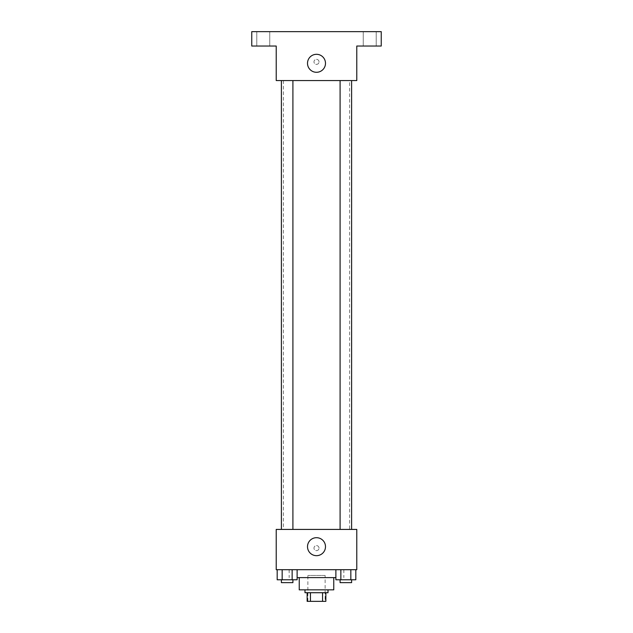 <?xml version="1.0" encoding="UTF-8"?>
<svg xmlns="http://www.w3.org/2000/svg" width="633" height="633" viewBox="0 0 633 633"><rect width="100%" height="100%" fill="white"/><g stroke="black" fill="none" stroke-linecap="round" stroke-linejoin="round"><path stroke-width="0.47" stroke-dasharray="3.17 2.37" d="M325.133 575.452L307.867 575.452L325.133 575.452L325.133 601.35L307.867 601.35L325.133 601.35M310.447 601.35L307.147 601.35L307.147 592.717L310.447 592.717L310.447 601.35L325.853 601.35M322.553 592.717L310.447 592.717L322.553 592.717L322.553 601.35M310.447 592.717L307.147 592.717M304.987 592.717L328.013 592.717M299.235 589.837L333.765 589.837M297.122 577.612L335.878 577.612M316.5 569.7L289.162 569.7L316.5 569.7M277.183 569.7L277.183 579.773L282.168 579.773L277.183 579.773L282.168 579.773L282.168 569.7L292.137 569.7L277.183 569.7L297.122 569.7L282.168 569.7L282.168 579.773L297.122 579.773L292.137 579.773L297.122 579.773L297.122 569.7L292.137 569.7L297.122 569.7L292.137 569.7L292.137 579.773L282.168 579.773L292.137 579.773L292.137 569.7L297.122 569.7L282.168 569.7L297.122 569.7M276.217 569.7L356.783 569.7L356.783 529.417L276.217 529.417L276.217 569.7M335.878 569.7L335.878 579.773L340.863 579.773L335.878 579.773L340.863 579.773L340.863 569.7L350.832 569.7L335.878 569.7L355.817 569.7L340.863 569.7L340.863 579.773L355.817 579.773L350.832 579.773L355.817 579.773L355.817 569.7L350.832 569.7L355.817 569.7L350.832 569.7L350.832 579.773L340.863 579.773L350.832 579.773L350.832 569.7L355.817 569.7L340.863 569.7L355.817 569.7M319.016 548.123A2.516 2.516 0 0 0 315.242 545.939A2.516 2.516 0 0 0 315.242 550.299A2.516 2.516 0 0 0 319.016 548.123A2.516 2.516 0 0 0 315.242 545.939A2.516 2.516 0 0 0 315.242 550.299A2.516 2.516 0 0 0 319.016 548.123M349.59 529.417L283.41 529.417L349.59 529.417L349.59 80.565L283.41 80.565L349.59 80.565M292.905 529.417L281.4 529.417L292.905 529.417L281.4 529.417L292.905 529.417L292.905 80.565L281.4 80.565L292.905 80.565M351.6 529.417L340.095 529.417L351.6 529.417L340.095 529.417L351.6 529.417L351.6 80.565L340.095 80.565L351.6 80.565M276.217 550.639L276.217 545.606L276.217 550.639M356.783 545.606L356.783 550.639L356.783 545.606M325.489 546.683A8.989 8.989 0 0 1 312.006 554.468A8.989 8.989 0 0 1 312.006 538.897A8.989 8.989 0 0 1 325.489 546.683M276.217 80.565L356.783 80.565L356.783 46.035L381.24 46.035L381.24 31.65L251.76 31.65L251.76 46.035L276.217 46.035L276.217 80.565M319.016 61.86A2.516 2.516 0 0 0 315.242 59.684A2.516 2.516 0 0 0 315.242 64.044A2.516 2.516 0 0 0 319.016 61.86A2.516 2.516 0 0 0 315.242 59.684A2.516 2.516 0 0 0 315.242 64.044A2.516 2.516 0 0 0 319.016 61.86M276.217 64.376L276.217 59.344L276.217 64.376M356.783 59.344L356.783 64.376L356.783 59.344M325.489 63.3A8.989 8.989 0 0 1 312.006 71.086A8.989 8.989 0 0 1 312.006 55.514A8.989 8.989 0 0 1 325.489 63.3M263.273 46.035L269.753 46.035L263.273 46.035M369.727 46.035L376.208 46.035L369.727 46.035M263.273 31.65L269.753 31.65L263.273 31.65M369.727 31.65L376.208 31.65L369.727 31.65M351.6 579.773L340.095 579.773L351.6 579.773L340.095 579.773L351.6 579.773L351.6 582.645L340.095 582.645L351.6 582.645L340.095 582.645L340.095 579.773M292.905 579.773L281.4 579.773L292.905 579.773L281.4 579.773L292.905 579.773L292.905 582.645L281.4 582.645L292.905 582.645L281.4 582.645L281.4 579.773M350.832 569.7L350.832 579.773M340.863 569.7L340.863 579.773M292.137 569.7L292.137 579.773M282.168 569.7L282.168 579.773M307.867 601.35L307.867 575.452M289.162 569.7L289.162 577.612M343.838 569.7L343.838 577.612M283.41 80.565L283.41 529.417M281.4 80.565L281.4 529.417M340.095 80.565L340.095 529.417M269.753 46.035L269.753 31.65L269.753 46.035M256.792 46.035L256.792 31.65L256.792 46.035M376.208 46.035L376.208 31.65L376.208 46.035M363.247 46.035L363.247 31.65L363.247 46.035"/><path stroke-width="0.95" d="M322.553 592.717L322.553 601.35L307.147 601.35L307.147 592.717M322.553 601.35L325.853 601.35L325.853 592.717L325.853 601.35M328.013 589.837L328.013 592.717L304.987 592.717L304.987 589.837M310.447 592.717L310.447 601.35M333.765 577.612L333.765 589.837L299.235 589.837L299.235 577.612M335.878 577.612L297.122 577.612M356.783 569.7L276.217 569.7L276.217 529.417L356.783 529.417L356.783 569.7M325.489 546.683A8.989 8.989 0 0 1 312.006 554.468A8.989 8.989 0 0 1 312.006 538.897A8.989 8.989 0 0 1 325.489 546.683M340.095 529.417L340.095 80.565M292.905 80.565L292.905 529.417M356.783 80.565L276.217 80.565L276.217 46.035L251.76 46.035L251.76 31.65L381.24 31.65L381.24 46.035L356.783 46.035L356.783 80.565M325.489 63.3A8.989 8.989 0 0 1 312.006 71.086A8.989 8.989 0 0 1 312.006 55.514A8.989 8.989 0 0 1 325.489 63.3M355.817 569.7L355.817 579.773L335.878 579.773L335.878 569.7M350.832 569.7L350.832 579.773M340.863 569.7L340.863 579.773M351.6 579.773L351.6 582.645L340.095 582.645L340.095 579.773M297.122 569.7L297.122 579.773L277.183 579.773L277.183 569.7M292.137 569.7L292.137 579.773M282.168 569.7L282.168 579.773M292.905 579.773L292.905 582.645L281.4 582.645L281.4 579.773M351.6 529.417L351.6 80.565M281.4 80.565L281.4 529.417"/></g></svg>
